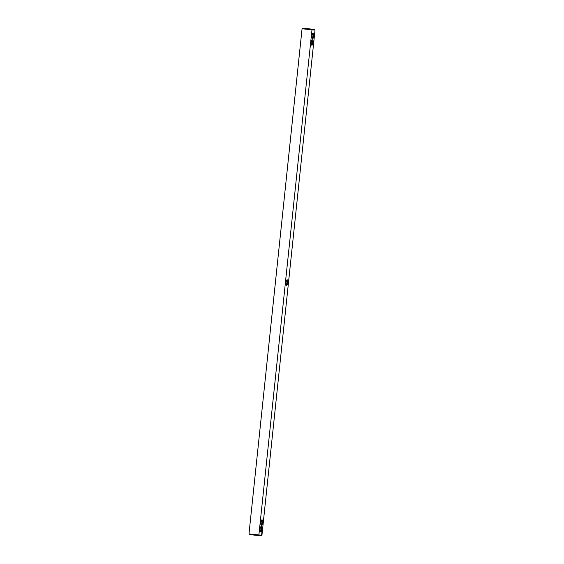 <?xml version="1.0" encoding="UTF-8"?>
<svg xmlns="http://www.w3.org/2000/svg" width="564" height="564" viewBox="0 0 564 564"><rect width="100%" height="100%" fill="white"/><g stroke="black" fill="none" stroke-linecap="round" stroke-linejoin="round"><path stroke-width="0.85" d="M302.064 28.757L311.977 29.821L258.883 534.961L248.978 533.904L302.064 28.757L302.812 28.2L314.416 29.399L302.812 28.2M248.978 533.904L249.584 534.601L258.305 535.539L258.883 534.961L261.936 535.243L315.022 30.096L314.416 29.399M315.022 30.096L311.977 29.821L311.532 29.131M312.59 38.641A2.749 0.924 96.1 0 0 313.831 35.497A2.749 0.924 96.1 0 0 312.823 33.311A2.749 0.924 96.1 0 0 311.962 35.807A2.749 0.924 96.1 0 0 312.28 38.422A2.749 0.924 96.1 0 0 312.59 38.641M311.899 45.219A2.749 0.924 96.1 0 0 313.14 42.074A2.749 0.924 96.1 0 0 312.132 39.889A2.749 0.924 96.1 0 0 311.272 42.385A2.749 0.924 96.1 0 0 311.589 45A2.749 0.924 96.1 0 0 311.899 45.219M286.04 282.444A2.749 0.924 96.1 0 0 286.357 285.053A2.749 0.924 96.1 0 0 287.873 282.613A2.749 0.924 96.1 0 0 286.9 279.941A2.749 0.924 96.1 0 0 286.04 282.444M262.07 530.287L262.218 530.654L262.07 530.287M261.992 530.978L262.14 531.344L262.02 530.978M261.809 532.98L261.844 532.599L261.788 532.98M261.759 533.495L261.943 533.079L261.816 533.502M261.576 534.461L261.858 533.791L261.562 534.404M262.013 519.846A2.749 0.924 96.1 0 0 261.675 519.987A2.749 0.924 96.1 0 0 260.808 522.483A2.749 0.924 96.1 0 0 261.125 525.098A2.749 0.924 96.1 0 0 262.577 523.166A2.749 0.924 96.1 0 0 262.013 519.846M261.322 526.416A2.749 0.924 96.1 0 0 260.984 526.564A2.749 0.924 96.1 0 0 260.117 529.06A2.749 0.924 96.1 0 0 260.434 531.676A2.749 0.924 96.1 0 0 261.886 529.737A2.749 0.924 96.1 0 0 261.322 526.416M309.319 28.863L306.506 28.574L309.319 28.863M261.936 535.243L261.188 535.8L258.305 535.539M286.145 284.573A2.115 0.712 96.1 0 0 287.069 282.529A2.115 0.712 96.1 0 0 286.597 280.364M260.913 524.619A2.115 0.712 96.1 0 0 261.837 522.588A2.115 0.712 96.1 0 0 261.365 520.41M311.377 44.521A2.115 0.712 96.1 0 0 312.294 42.49A2.115 0.712 96.1 0 0 311.822 40.312M312.068 37.943A2.115 0.712 96.1 0 0 312.985 35.913A2.115 0.712 96.1 0 0 312.512 33.734M261.724 534.785L261.569 534.432M261.668 534.446L261.83 533.763M260.223 531.196A2.115 0.712 96.1 0 0 261.146 529.166A2.115 0.712 96.1 0 0 260.674 526.987"/></g></svg>
